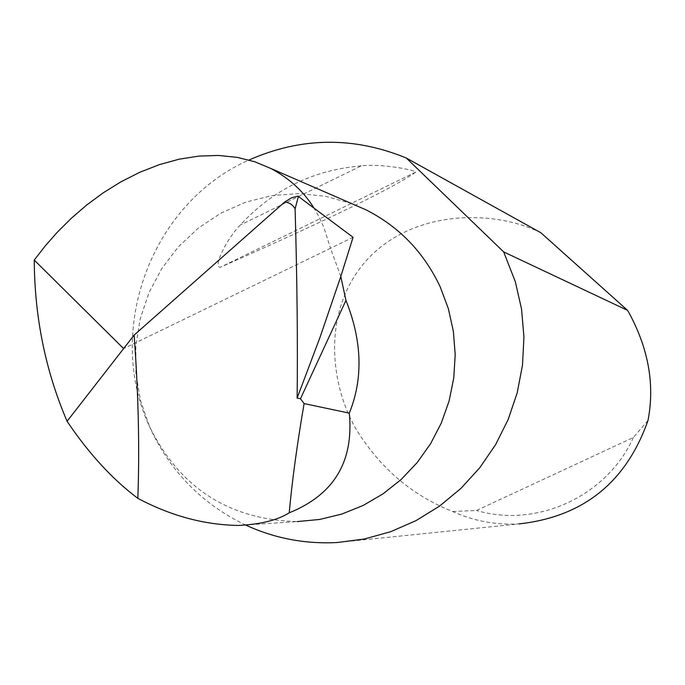 <?xml version="1.0" encoding="UTF-8"?>
<svg xmlns="http://www.w3.org/2000/svg" width="685" height="685" viewBox="0 0 685 685"><rect width="100%" height="100%" fill="white"/><g stroke="black" fill="none" stroke-linecap="round" stroke-linejoin="round"><path stroke-width="0.51" stroke-dasharray="3.42 2.57" d="M361.243 165.864C313.054 170.034 272.75 189.745 240.332 225.005C226.667 238.782 212.727 267.218 220.305 267.27L220.519 267.184C328.569 219.491 393.644 187.793 415.744 172.089L415.778 172.055C413.115 169.546 380.595 163.51 361.243 165.864L240.332 225.005M540.876 232.763C493.962 209.216 409.887 208.497 363.298 264.016C317.575 320.049 333.484 398.91 362.665 439.222C385.698 472.719 415.667 496.813 452.579 511.507C473.652 520.994 495.786 525.13 518.965 523.914L337.08 542.537M245.787 525.121C201.818 503.972 169.683 471.023 149.381 426.284C104.445 329.442 151.71 202.64 249.015 160.016M351.705 203.616L325.658 196.304L298.78 193.615L271.859 195.602L245.641 202.186L220.87 213.146L198.239 228.173L178.357 246.823L161.771 268.563L148.945 292.786L140.219 318.816L135.835 345.934L135.921 373.393L140.468 400.425L149.381 426.275C179.735 487.951 229.013 519.718 297.221 521.585L238.526 525.446M313.679 207.598L318.534 215.946L323.919 227.471L330.504 248.253L353.058 237.31M340.796 276.492L330.504 248.253L123.625 348.596M647.993 420.479L633.342 437.501L476.495 510.471L452.579 511.507M633.342 437.501C607.073 496.205 536.8 528.452 476.495 510.471M415.744 172.089L220.519 267.184M415.778 172.063L220.305 267.27"/><path stroke-width="1.03" d="M249.015 160.016C301.1 137.026 353.52 136.358 406.291 158.021L540.876 232.763L627.58 310.373L503.68 251.917L515.3 281.638L521.525 308.952L523.939 336.951L522.501 365.079L517.218 392.762L508.193 419.451L495.623 444.616L479.757 467.752L460.919 488.405L439.487 506.164L415.898 520.694L390.63 531.723L364.18 539.052L337.08 542.537C305.116 544.19 274.685 538.384 245.787 525.121M518.965 523.914C583.175 516.841 626.184 482.36 647.993 420.479C654.869 384.961 648.618 349.213 629.215 313.233L627.58 310.373M297.221 521.585L319.801 519.435L341.918 514.033L363.127 505.462L382.992 493.894L401.093 479.551L417.062 462.726L430.574 443.743L441.328 423.005L449.12 400.93L453.77 377.974L455.2 354.607L453.367 331.309L448.324 308.558L440.181 286.818C423.912 252.337 399.132 226.649 365.841 209.756L351.705 203.616M123.625 348.596L34.25 260.077C34.567 317.224 45.518 370.962 67.087 421.284C88.87 453.658 112.451 479.337 137.839 498.346C139.672 448.726 138.447 394.303 134.149 335.068L67.087 421.284M34.25 260.077L45.141 246.035L57.471 232.044L71.266 218.327L86.498 205.175L103.093 192.905L120.902 181.833L139.714 172.32L159.245 164.683L179.145 159.185L199.052 156.069L218.549 155.452L237.25 157.37L254.777 161.763L270.84 168.476C289.233 178.271 303.515 191.32 313.679 207.598M304.097 403.585L349.299 413.132C353.957 461.502 333.938 494.733 289.233 512.808C292.067 481.324 297.025 444.916 304.097 403.585L300.475 398.738L297.127 398.079C297.787 342.748 297.11 279.651 295.107 208.797C292.538 204.524 289.027 202.298 284.575 202.109L291.545 197.828L297.975 196.107L298.386 196.449L295.107 208.797M349.299 413.132C363.281 378.719 362.168 341.139 345.959 300.39L300.475 398.738M345.959 300.39L340.796 276.492L319.904 337.662L297.127 398.079M298.386 196.449L353.058 237.31L340.796 276.492M298.985 196.518L297.975 196.107M289.233 512.808C277.63 520.129 260.728 524.342 238.526 525.446C204.438 524.924 170.873 515.891 137.839 498.346M284.575 202.109L134.149 335.068M503.68 251.917L406.291 158.021M365.841 209.756L270.84 168.476"/></g></svg>
